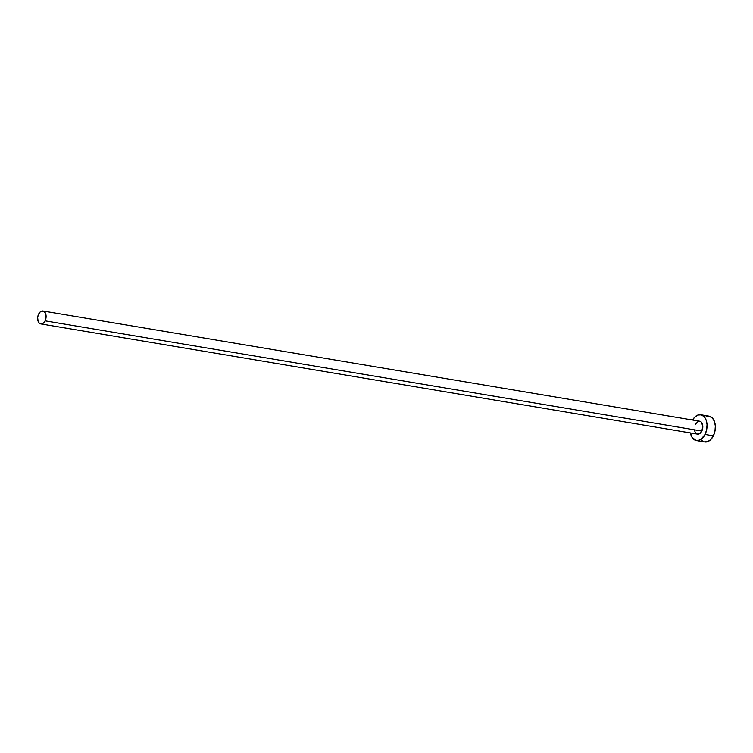 <?xml version="1.0" encoding="UTF-8"?>
<svg xmlns="http://www.w3.org/2000/svg" width="753" height="753" viewBox="0 0 753 753"><rect width="100%" height="100%" fill="white"/><g stroke="black" fill="none" stroke-linecap="round" stroke-linejoin="round"><path stroke-width="1.13" d="M40.794 323.903L697.504 434.123A6.542 4.151 -80.5 0 0 701.824 431.064L45.105 320.834A6.542 4.151 99.5 0 1 40.794 323.903A6.542 4.151 99.5 0 1 38.638 314.057A6.542 4.151 99.5 0 1 42.959 310.989A6.542 4.151 99.5 0 1 45.105 320.834L701.824 431.064L699.763 433.568L697.306 434.086L695.273 432.438L694.52 430.387M696.421 440.58L704.733 441.973A13.093 8.311 -80.5 0 0 713.373 435.846L705.062 434.453A13.093 8.311 99.5 0 1 696.421 440.58A13.093 8.311 99.5 0 1 690.416 432.937L691.96 437.211L696.017 440.496L697.636 440.646L700.93 439.46L705.062 434.453L713.373 435.846A13.093 8.311 -80.5 0 0 709.072 416.155L700.761 414.762A13.093 8.311 99.5 0 1 705.062 434.453L706.662 429.699L707.039 424.636L706.126 420.033L704.064 416.597L701.165 414.847L697.88 415.044L694.708 417.171L692.581 420.023A13.093 8.311 99.5 0 1 700.761 414.762M695.358 424.278L698.238 421.36L699.876 421.256L701.325 422.132L702.813 426.151L701.824 431.064A6.542 4.151 -80.5 0 0 699.678 421.219L42.959 310.989M701.429 440.138L702.803 441.249M704.328 441.889L707.613 441.691L710.794 439.564L713.373 435.846L714.974 431.093L715.35 426.029L714.437 421.435L712.376 417.99L709.044 416.155M707.858 416.089L706.201 416.447M45.105 320.834L46.084 317.192L45.641 313.634L43.928 311.356L41.519 311.14L39.928 312.194L38.168 315.206L37.659 317.71L38.111 321.267L39.137 322.981L41.396 323.931L43.815 322.698L45.105 320.834"/></g></svg>
